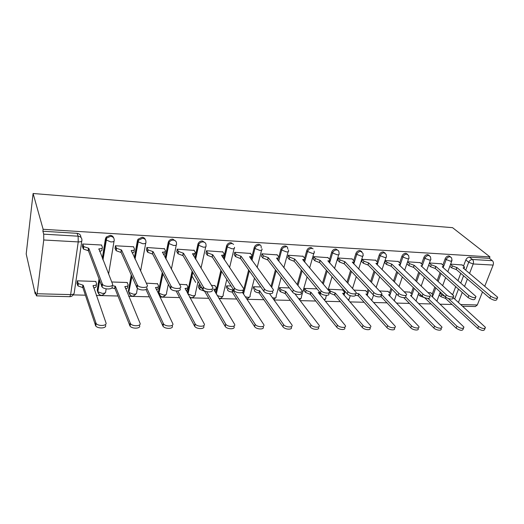 <?xml version="1.0" encoding="UTF-8"?>
<svg xmlns="http://www.w3.org/2000/svg" width="524" height="524" viewBox="0 0 524 524"><rect width="100%" height="100%" fill="white"/><g stroke="black" fill="none" stroke-linecap="round" stroke-linejoin="round"><path stroke-width="0.79" d="M113.688 237.981C113.197 236.416 112.038 235.531 110.204 235.335L106.254 237.031L105.429 238.833L105.855 239.841L106.68 238.04L110.636 236.331C113.125 236.717 114.311 238.047 114.186 240.326C114.428 241.42 113.308 241.957 110.819 241.924L105.855 239.841L102.737 259.269M145.331 239.632C144.821 238.224 143.74 237.438 142.083 237.267L138.022 239.226L137.399 240.706L137.897 241.695L138.519 240.215L142.587 238.256C144.978 238.623 146.091 239.927 145.921 242.16C146.242 243.241 145.214 243.771 142.829 243.745L137.897 241.695L134.838 258.712M175.822 241.25L172.796 239.134C170.994 239.121 169.606 239.861 168.636 241.368L168.211 242.507L168.761 243.483L169.193 242.35C170.169 240.837 171.558 240.09 173.359 240.103C175.664 240.464 176.706 241.741 176.496 243.935C176.896 245.003 175.953 245.52 173.667 245.501L168.761 243.483L165.741 258.732M205.225 242.835L202.408 240.929C200.496 240.942 199.081 241.787 198.164 243.477L197.908 244.243L198.517 245.212L198.779 244.439C199.696 242.75 201.111 241.898 203.03 241.892C205.244 242.239 206.227 243.49 205.978 245.638C206.449 246.693 205.585 247.21 203.391 247.19L198.517 245.212L195.518 259.092M233.599 244.394L230.979 242.664C228.942 242.704 227.508 243.66 226.676 245.533L227.337 246.483C228.176 244.61 229.61 243.653 231.654 243.608M261.181 247.852C261.443 245.828 260.566 244.662 258.555 244.341C256.393 244.42 254.952 245.481 254.225 247.531L254.933 248.474C255.666 246.418 257.114 245.35 259.275 245.271M287.735 249.031C287.827 247.236 286.975 246.214 285.194 245.959C283.104 246.038 281.683 247.086 280.936 249.103L281.696 250.027C282.443 248.009 283.864 246.955 285.96 246.876M313.097 248.861L310.942 247.518C308.911 247.603 307.523 248.631 306.763 250.61L307.562 251.527C308.322 249.542 309.717 248.507 311.747 248.428M337.869 250.276L335.838 249.031C333.873 249.11 332.504 250.125 331.731 252.07L332.57 252.974C333.343 251.022 334.718 250.007 336.683 249.928C338.078 250.092 338.851 250.858 338.995 252.227L339.048 253.577C339.48 254.422 338.89 254.828 337.26 254.802L332.57 252.974L329.589 262.989M361.842 251.658L359.929 250.492C358.023 250.577 356.68 251.572 355.894 253.485L356.765 254.376C357.558 252.457 358.901 251.461 360.813 251.376L362.981 253.354L363.099 255.037C363.499 255.823 362.936 256.203 361.422 256.177L356.765 254.376L353.792 263.919M385.061 253.007L383.254 251.906C381.406 251.992 380.083 252.974 379.284 254.854L380.195 255.732C380.994 253.845 382.317 252.863 384.164 252.784L386.195 254.474L386.391 256.446C386.751 257.179 386.221 257.539 384.806 257.507L380.195 255.732L377.214 264.856M407.561 254.317L405.845 253.282C404.05 253.361 402.746 254.33 401.941 256.177L402.877 257.048C403.69 255.195 404.993 254.225 406.788 254.14L408.674 255.594L408.949 257.808C409.277 258.496 408.779 258.823 407.456 258.797L402.877 257.048L399.904 265.799M429.366 255.594L427.735 254.612C425.992 254.69 424.715 255.64 423.896 257.461L424.866 258.319C425.685 256.498 426.962 255.542 428.711 255.463L430.453 256.708L430.813 259.125C431.108 259.766 430.636 260.074 429.405 260.042L424.866 258.319L422.501 265.006M450.509 256.845L448.963 255.895C447.267 255.981 446.009 256.917 445.184 258.705L446.179 259.557C447.005 257.762 448.262 256.819 449.959 256.74L451.577 257.815L452.016 260.402L450.686 261.253L446.179 259.557L443.821 265.976M465.718 270.135L468.711 262.275C469.55 260.507 470.794 259.577 472.445 259.491L492.357 260.67L489.403 258.352L489.973 256.911L43.132 229.289L33.097 193.5L26.2 253.957L35.226 293.918L35.861 293.931M73.19 294.881L85.366 295.189M96.318 295.464L117.946 296.014M128.721 296.289L149.32 296.813M159.925 297.082L179.568 297.58M190.002 297.842L208.742 298.32M219.012 298.582L236.894 299.034M247.007 299.289L264.083 299.721M274.045 299.977L290.355 300.39M300.167 300.638L315.756 301.038M325.424 301.28L340.325 301.66M349.855 301.903L364.108 302.263M373.501 302.499L387.144 302.846M396.399 303.082L409.46 303.416M418.591 303.645L431.088 303.959M440.094 304.189L452.068 304.496M489.973 256.911L452.559 227.671L33.097 193.5M35.226 293.918L35.449 292.104L36.444 295.87L37.106 293.748L43.747 239.992L43.708 234.163L78.122 236.193C80.722 236.586 81.986 237.948 81.901 240.28C82.058 241.4 80.84 241.95 78.24 241.918L43.747 239.992M43.132 229.289L42.896 231.248L43.708 234.163M452.664 294.685L455.723 286.615M458.002 280.595L460.753 273.332M463.511 266.061L465.836 259.917L468.711 262.275L473.198 263.965L469.576 273.384M460.773 304.549L477.318 304.975L482.493 291.92M484.772 286.169L493.136 265.072L473.198 263.965C473.762 262.085 473.513 260.598 472.445 259.491L469.55 257.146C467.906 257.232 466.668 258.155 465.836 259.917M477.318 304.975L475.353 306.54L462.607 306.226M492.357 260.67C493.451 261.758 493.713 263.231 493.136 265.072M430.931 292.857L428.095 292.569M441.529 263.834L429.438 262.976M409.847 292.156L404.253 291.776M420.222 262.668L407.698 261.784M388.114 291.436L379.586 290.944M398.253 261.476L385.33 260.559L384.858 262.884M365.693 290.689L354.034 290.093M375.577 260.238L362.235 259.295L361.783 261.659M342.572 289.923L328.954 289.255L328.6 290.42M352.174 258.961L338.393 257.991L337.954 260.389M327.998 257.651L313.752 256.642L313.332 259.085M316.987 288.848L304.634 288.436L304.215 290.781M303.016 256.288L288.285 255.247L287.886 257.729M289.379 287.925L279.508 287.597L279.109 289.982M277.183 254.887L261.941 253.806L261.561 256.334M260.742 286.969L253.537 286.726L253.157 289.15M250.459 253.433L234.673 252.313L234.32 254.887M231.018 285.973L226.676 285.829L226.322 288.292M214.971 285.704L211.421 285.318M222.792 251.933L206.443 250.767L206.109 253.387M200.142 284.938L198.878 284.892L198.55 287.407M186.76 284.774L179.509 284.244M194.129 250.38L177.184 249.162L176.883 251.834M157.547 283.818L146.307 283.137M164.425 248.769L146.851 247.498L146.576 250.223M127.273 282.836L127.332 282.502L111.736 281.978M133.62 247.112L133.679 246.778L115.378 245.776L115.129 248.553M95.872 281.82L95.931 281.447L77.283 280.825L77.074 283.523M101.643 245.396L101.702 245.029L82.694 243.988L82.484 246.817M98.04 292.765L97.202 290.204L98.971 279.161M102.324 258.227L105.429 238.833M129.264 293.741L128.373 291.089L131.236 275.093M134.36 257.69L137.399 240.706M159.368 294.665L158.431 291.947L162.25 272.631M165.198 257.723L168.211 242.507M187.396 293.067L192.105 271.157M194.921 258.109L197.908 244.243M215.606 292.955L220.879 270.312M223.584 258.705L226.564 245.92M242.861 293.034L248.638 269.899M251.251 259.439L254.219 247.538M271.013 286.438L275.441 269.788M277.969 260.271L278.1 259.786M278.807 257.114L280.936 249.103M297.2 284.578L301.333 269.893M304.627 258.201L306.763 250.61M322.489 283.215L326.367 270.155M329.563 259.373L331.731 252.07M344.026 291.586L344.34 290.571M346.94 282.226L350.582 270.535M353.693 260.546L355.894 253.485M367.114 292.222L368.071 289.274M370.592 281.532L374.025 270.993M377.057 261.699L379.284 254.854M389.489 292.851L391.042 288.285M393.491 281.061L396.734 271.524M399.688 262.825L401.941 256.177M411.183 293.473L413.279 287.538M415.67 280.772L418.735 272.094M421.617 263.926L423.896 257.461M432.235 294.088L434.828 286.995M437.16 280.622L440.062 272.703M442.878 265.006L445.184 258.705M462.194 264.961L450.627 264.135M441.326 293.014L439.944 292.968M42.896 231.248L77.087 233.324C79.641 233.704 80.899 235.04 80.86 237.326M489.403 258.352L469.55 257.146M116.177 248.605L116.511 248.625M83.388 246.863L83.768 246.889M450.542 264.371L452.33 265.904L457.013 267.607L456.096 269.506L451.623 267.81L449.834 266.277M497.302 298.248L496.89 299.263C496.267 300.94 493.929 300.599 489.875 298.241L456.299 269.519M457.013 267.607L490.68 296.243C494.741 298.595 497.079 298.942 497.702 297.278L463.098 267.928L464.578 267.109L461.958 264.758M439.852 293.204L441.575 294.802L444.974 296.394M448.249 298.451L478.53 326.426C482.466 328.849 484.779 329.164 485.453 327.362L452.933 297.39M453.686 295.785L451.19 293.348M485.028 328.41L484.674 329.275C483.993 331.089 481.687 330.782 477.75 328.352L445.472 298.366L440.894 296.649L441.575 294.802M439.171 295.045L440.894 296.649M445.472 298.366L445.904 297.213M429.385 263.113L431.252 264.771L435.981 266.506L435.071 268.439L430.558 266.716L428.697 265.046M475.582 297.567L475.203 298.529C474.58 300.324 472.196 300.003 468.05 297.567L435.274 268.445M435.981 266.506L468.836 295.536C472.995 297.966 475.386 298.287 475.995 296.505L442.249 266.834L443.808 265.95L441.293 263.624M407.665 261.889L409.519 263.611L414.288 265.367L413.384 267.332L408.838 265.583L406.984 263.86M453.136 296.859L452.788 297.77C454.144 299.918 447.778 299.145 445.492 296.872L413.6 267.338M414.288 265.367L446.265 294.809C448.564 297.075 454.93 297.855 453.568 295.713L420.962 265.72C422.226 265.74 422.704 265.419 422.403 264.751L419.993 262.459M427.964 298.398L456.902 326.223C460.937 328.725 463.288 329.007 463.963 327.081L431.547 296.067L433.125 295.077L430.728 292.661M463.511 328.227L463.196 329.033C462.522 330.965 460.17 330.683 456.142 328.175L424.663 297.75L420.038 296.008L420.549 294.58M418.25 294.265L420.038 296.008M405.753 297.088L434.566 326.007C436.761 328.384 443.042 329.059 441.771 326.793L410.482 295.412C411.726 295.405 412.211 295.051 411.936 294.337L409.644 291.953M411.615 295.241L411.353 296.479M441.3 328.037L441.018 328.771C442.289 331.044 436.014 330.375 433.826 327.991L403.781 297.691M385.291 260.664L387.092 262.406L391.906 264.194L391.015 266.185L386.424 264.41L384.629 262.662M400.015 264.41L399.694 265.603M429.929 296.132L429.621 296.97C431.108 299.243 424.44 298.523 422.174 296.152L391.231 266.199M391.906 264.194L422.934 294.056C425.206 296.414 431.881 297.141 430.387 294.881L398.797 264.555C400.146 264.581 400.65 264.234 400.316 263.513L398.024 261.26M362.202 259.4L363.944 261.168L368.798 262.983L367.92 265.006L363.296 263.205L361.56 261.43M377.214 263.199L377.005 264.653M405.936 295.379L405.661 296.145C407.292 298.542 400.297 297.874 398.05 295.412L368.143 265.02M368.798 262.983L398.79 293.27C401.037 295.733 408.045 296.407 406.408 294.016L375.911 263.356C377.359 263.376 377.902 263.002 377.529 262.236L375.354 260.015M338.36 258.09L340.037 259.891L344.936 261.725L344.065 263.788L339.408 261.961L337.738 260.159M353.68 261.941L353.484 263.598M381.099 294.593L380.869 295.287C382.644 297.809 375.295 297.213 373.081 294.645L344.301 263.801M344.936 261.725L373.802 292.464C376.016 295.025 383.378 295.634 381.59 293.126L352.285 262.111C353.838 262.131 354.407 261.731 354.001 260.913L351.951 258.732M381.524 294.514L411.497 325.784C413.665 328.26 420.248 328.876 418.846 326.485L388.553 294.73C389.889 294.724 390.4 294.337 390.092 293.578L387.911 291.226M389.764 294.547L389.542 295.975M418.355 327.841L418.113 328.496C419.508 330.893 412.932 330.284 410.764 327.808L380.869 296.446M381.092 296.453L381.741 294.521M356.071 293.217L358.901 293.813L387.636 325.561C389.784 328.135 396.688 328.679 395.148 326.164L365.929 294.029C367.363 294.016 367.907 293.604 367.566 292.785L365.497 290.473M367.226 293.826L366.99 295.418M394.637 327.631L394.434 328.214C395.967 330.736 389.07 330.199 386.928 327.611L358.272 295.778L355.429 295.176M358.272 295.778L358.901 293.813M328.928 289.34L330.533 291.226L335.327 293.08L362.962 325.325C365.071 328.011 372.328 328.476 370.638 325.83L342.585 293.302C344.124 293.283 344.7 292.844 344.32 291.973L342.375 289.7M343.973 293.086L343.685 294.822M370.108 327.415L369.944 327.913C371.627 330.565 364.376 330.107 362.274 327.415L334.718 295.077L329.93 293.224L330.533 291.226M329.341 292.53L329.93 293.224M334.718 295.077L335.327 293.08M313.725 256.74L315.33 258.568L320.275 260.435L319.417 262.531L314.721 260.677L313.123 258.843M329.373 260.644L329.124 262.472M355.39 293.774L355.193 294.396C357.132 297.049 349.39 296.525 347.229 293.846L319.66 262.544M320.275 260.435L347.923 291.632C350.091 294.298 357.846 294.829 355.894 292.196L327.873 260.834C329.537 260.847 330.146 260.421 329.701 259.544L327.782 257.408M304.608 288.521L306.147 290.44L310.981 292.32L337.423 325.077C339.486 327.88 347.13 328.26 345.277 325.483L318.245 292.549L319.882 292.359M319.935 292.425L319.594 294.193M344.733 327.186L344.602 327.598C346.449 330.382 338.818 330.015 336.755 327.205L310.391 294.35L305.564 292.471L306.147 290.44M304.031 290.545L305.564 292.471M310.391 294.35L310.981 292.32M288.259 255.339L289.785 257.199L294.776 259.092L293.938 261.227L289.202 259.347L287.676 257.481M304.248 259.301L303.9 261.286M328.751 292.923L328.587 293.473C330.703 296.25 322.542 295.811 320.426 293.021L294.187 261.24M294.776 259.092L321.101 290.761C323.216 293.545 331.391 293.99 329.269 291.226L302.63 259.504C304.424 259.518 305.073 259.059 304.582 258.129L302.807 256.039M279.488 287.676L280.949 289.634L285.829 291.541L310.974 324.828C312.985 327.749 321.042 328.024 319.018 325.116L294.829 293.715M318.468 326.943L318.369 327.271C320.38 330.186 312.337 329.923 310.326 326.989L285.259 293.604L280.386 291.698L280.949 289.634M278.925 289.733L280.386 291.698M285.259 293.604L285.829 291.541M261.915 253.891L263.362 255.784L268.399 257.71L267.574 259.884L262.806 257.965L261.358 256.072M278.277 257.906L277.786 260.035M301.143 292.038L301.005 292.51C303.311 295.418 294.685 295.077 292.641 292.163L267.829 259.897M268.399 257.71L293.283 289.864C295.333 292.765 303.972 293.119 301.66 290.224L276.528 258.136C278.447 258.149 279.141 257.657 278.604 256.668L276.98 254.625M253.518 286.798L254.9 288.796C255.876 289.903 257.428 290.551 259.57 290.728L283.563 324.566C285.508 327.618 294.016 327.782 291.816 324.736L269.578 293.754M291.259 326.694L291.187 326.93C293.381 329.982 284.886 329.832 282.947 326.766L259.02 292.824C256.884 292.654 255.332 292.012 254.363 290.892L254.9 288.796M259.275 292.837L259.825 290.735M234.654 252.391L236.055 254.369L241.092 256.275L240.287 258.489L235.518 256.596L234.123 254.612M251.409 256.459L250.727 258.725M272.414 291.541C274.812 294.521 265.917 294.331 263.847 291.344L240.555 258.502M241.092 256.275L264.463 288.993C266.539 291.973 275.441 292.176 273.043 289.209L249.509 256.721C251.566 256.721 252.306 256.203 251.736 255.162L250.256 253.164M226.656 285.894L227.992 287.984C228.955 289.084 230.508 289.72 232.656 289.89L255.188 324.363C257.16 327.493 265.923 327.487 263.631 324.376L242.442 292.399M242.913 290.538L243.077 291.409M263.035 326.609C265.321 329.727 256.563 329.747 254.599 326.603L232.139 292.032C229.99 291.861 228.438 291.226 227.482 290.119L227.953 287.925M232.401 292.038L232.918 289.896M206.423 250.839L207.786 252.941L212.816 254.795L212.024 257.048L207.281 255.208L205.925 253.099M223.683 254.913L222.68 257.356M242.809 290.63C245.016 293.578 236.134 293.519 233.992 290.545L212.299 257.061M212.816 254.795L234.575 288.154C236.724 291.115 245.612 291.193 243.398 288.252L221.534 255.254C223.669 255.26 224.482 254.73 223.971 253.675L222.595 251.651M206.62 291.658L225.785 324.212C227.829 327.323 236.573 327.179 234.464 324.094L213.654 289.3C215.764 289.255 216.576 288.665 216.098 287.545L214.801 285.429M198.865 284.951L200.161 287.172L202.225 288.514M215.79 288.881L214.617 291.318M233.894 326.367C236.003 329.465 227.265 329.616 225.222 326.498L204.583 291.213L199.677 289.346L200.07 287.028M191.895 275.86L195.668 282.403M198.386 287.119L199.585 289.202M177.171 249.221L178.488 251.454L183.505 253.256L182.732 255.555L178.016 253.767L176.706 251.527M194.961 253.295L193.598 255.928M212.043 289.68C214.061 292.608 205.179 292.661 202.965 289.713L183.02 255.568M183.505 253.256L203.515 287.27C205.736 290.211 214.624 290.172 212.6 287.257L192.537 253.727C194.764 253.74 195.655 253.203 195.21 252.136L193.946 250.079M177.741 290.984L195.242 324.048C197.371 327.133 206.109 326.871 204.183 323.806L185.129 288.416C187.317 288.364 188.208 287.774 187.788 286.635L186.596 284.486M187.52 287.886L187.317 288.822C187.697 289.641 187.258 290.204 186 290.512M203.646 326.125C205.572 329.196 196.841 329.478 194.718 326.387L176.123 291.01M146.844 247.544L148.102 249.909L153.106 251.658L152.36 254.002L147.663 252.267L146.406 249.889M165.184 251.612L164.936 252.869C165.289 253.655 164.785 254.179 163.423 254.435M180.053 288.698C181.88 291.599 172.972 291.77 170.686 288.848L152.654 254.016M153.106 251.658L171.197 286.359C173.49 289.268 182.404 289.11 180.577 286.222L162.479 252.149C164.791 252.162 165.767 251.625 165.394 250.538L164.254 248.455M146.897 288.37L163.508 323.884C165.702 326.93 174.466 326.544 172.724 323.505L155.569 287.493C157.848 287.447 158.811 286.844 158.471 285.685L157.39 283.504M158.241 286.844L158.025 287.918C158.366 288.803 157.803 289.386 156.335 289.674M172.226 325.869C173.961 328.921 165.211 329.321 163.023 326.262L145.947 289.51M115.372 245.795L116.564 248.304L121.555 250L120.834 252.391L116.158 250.708L114.972 248.193M134.295 249.85L134.039 251.258C134.347 252.109 133.699 252.647 132.1 252.876M146.772 287.676C148.397 290.551 139.443 290.833 137.085 287.945L121.149 252.411M121.555 250L137.557 285.397C139.915 288.272 148.882 288.017 147.251 285.148L131.288 250.511C133.699 250.531 134.76 249.987 134.465 248.88L133.456 246.765M112.018 285.587L115.365 286.248L130.502 323.708C132.768 326.721 141.565 326.216 140.019 323.19L124.922 286.543C127.293 286.497 128.347 285.888 128.072 284.709L127.122 282.495M127.889 285.757L127.666 286.982C127.954 287.925 127.26 288.528 125.57 288.789M139.561 325.601C141.107 328.633 132.317 329.157 130.05 326.131L114.972 288.547L111.815 287.971M114.972 288.547L115.365 286.248M82.707 243.988L83.807 246.634L88.792 248.284L88.425 250.741L83.44 249.09L82.34 246.411M102.226 248.016L101.977 249.588C102.219 250.498 101.414 251.055 99.553 251.245M112.11 286.608C113.531 289.464 104.505 289.844 102.082 287.001L88.425 250.741M88.792 248.284L102.508 284.394C104.931 287.237 113.97 286.877 112.542 284.021L98.905 248.815C101.42 248.834 102.573 248.284 102.363 247.158L101.486 245.016M77.303 280.825L78.338 283.608L83.211 285.246L96.141 323.518C98.479 326.485 107.341 325.876 105.986 322.869L93.128 285.554C95.597 285.508 96.743 284.892 96.554 283.694L95.735 281.44M96.403 284.611L96.18 286.012C96.403 287.021 95.558 287.637 93.639 287.866M105.573 325.325C106.922 328.345 98.067 328.974 95.735 325.993L82.858 287.591L77.991 285.96L78.037 283.098M76.943 283.117L77.69 285.442M82.858 287.591L83.211 285.246M81.79 241.04L74.244 292.667C74.375 293.899 73.177 294.54 70.642 294.606L78.24 241.918L78.122 236.193L77.087 233.324M37.106 293.748L70.642 294.606L69.843 296.682L36.503 295.87M454.708 299.014L458.493 289.078M460.799 283.039L463.576 275.748M467.408 279.023L464.591 286.353M462.26 292.425L458.428 302.407M97.202 290.204L97.595 291.298L99.37 280.242M114.035 241.204L108.599 274.072M106.156 288.835L105.717 291.527C105.927 292.726 104.82 293.355 102.403 293.414L97.864 291.757C99.612 296.126 102.036 296.512 105.141 292.929M128.373 291.089L128.825 292.169L131.707 276.148M145.738 243.149L140.602 270.987M137.412 288.259L136.653 292.385C136.941 293.571 135.926 294.187 133.6 294.246L129.048 292.53C130.725 296.912 133.096 297.305 136.155 293.722M158.431 291.947L158.949 293.008L162.781 273.659M176.274 245.016L171.374 269.172M168.296 284.362L166.501 293.217C166.861 294.383 165.925 294.992 163.691 295.051L159.113 293.276C160.685 297.632 162.997 298.064 166.036 294.58M187.441 292.772L188.011 293.813L192.694 272.166M205.722 246.804L201.013 268.15M198.085 281.414L195.301 294.016C195.734 295.163 194.876 295.765 192.721 295.824L188.123 293.99L188.149 294.442M216.229 293.977L221.521 271.301M224.233 259.675L227.226 246.869L232.06 248.821C234.169 248.834 234.962 248.324 234.424 247.289M234.13 248.52L229.584 267.646M226.781 279.423L223.126 294.789C223.617 295.916 222.824 296.512 220.761 296.571L217.205 295.595M243.529 294.043L249.326 270.875L243.529 294.043M254.225 247.531L254.933 248.474L251.952 260.402L254.933 248.474L259.734 250.393C261.745 250.407 262.472 249.909 261.902 248.9L261.908 248.789M269.919 294.226L270.043 293.767M271.733 287.421L276.174 270.751M278.716 261.214L281.696 250.027L286.458 251.913C288.338 251.933 289.012 251.468 288.488 250.511L288.501 249.955M295.431 294.501L295.569 294.01M297.959 285.541L302.112 270.836M304.582 262.085L307.562 251.527L312.284 253.38C314.033 253.406 314.669 252.968 314.19 252.07L314.184 251.101M320.118 294.829L320.603 293.211M323.295 284.159L327.186 271.085M344.019 295.209L345.172 291.514M347.785 283.156L351.44 271.452M367.173 295.615L368.942 290.198M371.47 282.449L374.915 271.897M389.607 296.04L391.939 289.196M394.402 281.964L397.651 272.408M412.021 294.612L414.209 288.442M416.606 281.663L419.678 272.971M433.138 295.097L435.785 287.886M438.123 281.499L441.038 273.567M187.965 294.108L192.806 272.356M160.148 295.922L158.949 293.008L162.938 273.973M130.044 295.077L128.825 292.169L131.91 276.6M98.82 294.193L97.595 291.298L97.864 291.757L99.612 280.884M416.03 301.117L418.755 292.844M394.264 300.868L396.537 293.872M371.627 300.462L373.612 295.117M348.146 299.938L349.318 298.628L350.261 295.654M323.806 299.315L323.878 299.322C325.483 299.289 326.085 298.818 325.686 297.901L326.432 295.425M298.595 298.601L299.361 298.667C301.084 298.628 301.719 298.123 301.287 297.147L307.09 276.868M272.46 297.77L274.032 297.992C275.873 297.946 276.554 297.403 276.076 296.368L281.231 277.327M245.356 296.8L247.845 297.291C249.824 297.239 250.551 296.656 250.027 295.562L254.468 278.113M456.817 267.6L456.096 269.506M452.33 265.904L451.623 267.81M490.68 296.243L489.875 298.241M445.276 298.359L445.754 297.095M477.75 328.352L478.53 326.426M435.772 266.493L435.071 268.439M431.252 264.771L430.558 266.716M468.836 295.536L468.05 297.567M414.078 265.354L413.384 267.332M409.519 263.611L408.838 265.583M446.265 294.809L445.492 296.872M456.142 328.175L456.902 326.223M433.826 327.991L434.566 326.007M391.683 264.181L391.015 266.185M387.092 262.406L386.424 264.41M422.934 294.056L422.174 296.152M368.575 262.969L367.92 265.006M363.944 261.168L363.296 263.205M398.79 293.27L398.05 295.412M344.7 261.712L344.065 263.788M340.037 259.891L339.408 261.961M373.802 292.464L373.081 294.645M410.764 327.808L411.497 325.784M358.049 295.772L358.678 293.807M386.928 327.611L387.636 325.561M334.489 295.071L335.098 293.073M362.274 327.415L362.962 325.325M320.033 260.421L319.417 262.531M315.33 258.568L314.721 260.677M347.923 291.632L347.229 293.846M310.156 294.344L310.745 292.313M336.755 327.205L337.423 325.077M294.527 259.079L293.938 261.227M289.785 257.199L289.202 259.347M321.101 290.761L320.426 293.021M285.01 293.597L285.58 291.534M310.326 326.989L310.974 324.828M268.144 257.697L267.574 259.884M263.362 255.784L262.806 257.965M293.283 289.864L292.641 292.163M259.02 292.824L259.57 290.728M282.947 326.766L283.563 324.566M240.83 256.262L240.287 258.489M236.016 254.317L235.479 256.544M264.417 288.934L263.801 291.279M232.139 292.032L232.656 289.89M254.553 326.537L255.142 324.291M212.534 254.775L212.024 257.048M207.687 252.804L207.183 255.07M234.438 287.964L233.855 290.355M204.314 291.2L204.399 290.82M225.097 326.301L225.654 324.009M183.217 253.243L182.732 255.555M178.33 251.232L177.859 253.537M192.537 253.727L192.465 254.061M203.286 286.956L202.736 289.399M185.051 288.776L185.129 288.416M194.509 326.052L195.033 323.721M152.805 251.644L152.36 254.002M147.892 249.601L147.447 251.952M162.479 252.149L162.401 252.542M170.889 285.908L170.379 288.403M155.49 287.912L155.569 287.493M162.728 325.79L163.213 323.413M121.247 249.987L120.834 252.391M116.295 247.904L115.896 250.308M131.288 250.511L131.203 250.976M137.164 284.82L136.698 287.362M124.836 287.041L124.922 286.543M104.466 248.494L104.807 248.514M114.671 288.541L115.064 286.235M129.677 325.522L130.122 323.098M88.471 248.265L88.104 250.721M83.493 246.149L83.126 248.605M98.905 248.815L98.813 249.378M102.036 283.687L101.617 286.281M93.036 286.163L93.128 285.554M82.543 287.584L82.897 285.239M95.289 325.247L95.689 322.771M451.74 261.142L447.824 271.701M445.623 277.641L442.662 285.626M440.284 292.051L436.905 301.162M226.676 245.533L227.285 246.955L224.292 259.766M198.164 243.477L198.779 244.439L198.642 245.376L195.629 259.282M168.636 241.368L169.193 242.35L165.905 259.033M138.022 239.226L138.519 240.215L135.048 259.157M106.254 237.031L106.68 238.04L102.979 259.891M430.525 259.924L426.569 270.993M424.322 277.268L421.198 286.019M408.654 258.666L404.646 270.305M402.353 276.967L399.046 286.589M386.083 257.363L382.029 269.65M379.684 276.744L376.173 287.375M348.565 300.422L349.004 299.715M362.785 256.02L358.671 269.035M356.274 276.633L352.541 288.436M324.539 300.206L325.365 299.06M338.727 254.631L334.548 268.491M332.092 276.659L328.116 289.844M299.63 299.938L300.959 298.379M313.869 253.19L309.618 268.026M273.77 299.597L275.748 297.678M288.167 251.703L283.838 267.685M246.896 299.119L249.699 296.944M261.581 250.158L257.16 267.515M218.901 298.398C220.63 298.608 221.921 297.868 222.759 296.191M216.281 294.069L221.58 271.393M189.583 297.082C191.791 298.287 193.559 297.73 194.889 295.398M69.921 296.682C71.519 296.597 72.712 295.818 73.504 294.331M464.303 267.823L463.982 268.674M443.527 266.723L443.186 267.653M422.108 265.583L421.748 266.605M432.444 296.925L432.817 295.916M236.055 254.369L235.518 256.596M264.463 288.993L263.847 291.344M227.482 290.119L227.992 287.984M254.599 326.603L255.188 324.363M207.786 252.941L207.281 255.208M234.575 288.154L233.992 290.545M199.677 289.346L200.161 287.172M225.222 326.498L225.785 324.212M178.488 251.454L178.016 253.767M203.515 287.27L202.965 289.713M194.718 326.387L195.242 324.048M148.102 249.909L147.663 252.267M171.197 286.359L170.686 288.848M163.023 326.262L163.508 323.884M116.564 248.304L116.158 250.708M137.557 285.397L137.085 287.945M130.05 326.131L130.502 323.708M83.807 246.634L83.44 249.09M102.508 284.394L102.082 287.001M77.991 285.96L78.338 283.608M95.735 325.993L96.141 323.518"/></g></svg>
